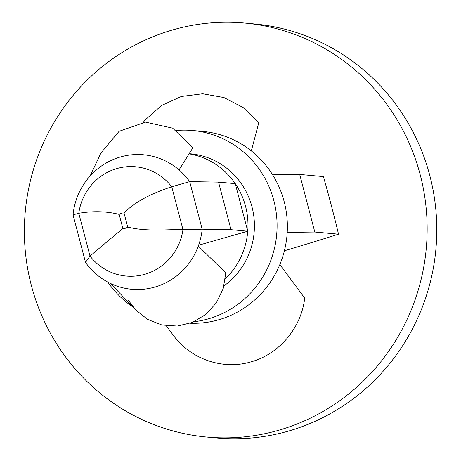 <?xml version="1.0" encoding="UTF-8"?>
<svg xmlns="http://www.w3.org/2000/svg" width="461" height="461" viewBox="0 0 461 461"><rect width="100%" height="100%" fill="white"/><g stroke="black" fill="none" stroke-linecap="round" stroke-linejoin="round"><path stroke-width="0.69" d="M189.096 153.853A72.752 70.47 95.2 0 1 235.271 183.645L218.543 182.118L189.69 181.628L202.172 229.198L182.971 229.578L171.746 186.768C160.019 190.675 138.225 198.443 124.032 213.011A7.024 6.806 -84.8 0 0 119.174 214.4C99.611 209.444 82.369 212.792 78.785 213.253A54.127 52.427 95.2 0 1 117.002 168.519A54.127 52.427 95.2 0 1 171.746 186.768L189.69 181.628A66.787 64.69 -84.8 0 0 120.557 156.919L120.05 157.068A66.787 64.69 -84.8 0 0 73.04 214.855L78.785 213.253L90.01 256.057L85.521 262.424A66.787 64.69 -84.8 0 0 154.648 287.134L155.161 286.99A66.787 64.69 -84.8 0 0 202.172 229.198L231.019 229.687L247.753 231.215A72.752 70.47 95.2 0 1 225.366 278.772M128.59 300.578L135.384 309.648L147.532 319.369L161.92 324.993L177.301 326.054L192.341 322.458L205.733 314.488L216.342 302.877L223.205 288.592L225.798 272.889L198.311 246.07M90.091 176.021L100.873 153.11L119.094 131.316L145.503 122.136L172.673 128.158L192.957 147.699L179.029 169.913M120.557 156.919A66.787 64.69 -84.8 0 0 120.286 156.999A66.787 64.69 -84.8 0 0 120.05 157.068M85.521 262.424L73.04 214.855M154.648 287.134A66.787 64.69 -84.8 0 0 154.925 287.053A66.787 64.69 -84.8 0 0 155.161 286.99M189.212 153.674L190.543 153.795A72.752 70.47 95.2 0 1 252.144 207.479A72.752 70.47 95.2 0 1 223.994 285.86M247.753 231.215L235.271 183.645A72.752 70.47 95.2 0 1 247.753 231.215L198.616 245.212M218.543 182.118L231.019 229.687M122.862 228.46A7.024 6.806 -84.8 0 0 127.72 227.077C147.03 232.01 170.121 229.192 182.971 229.578A54.127 52.427 95.2 0 1 144.754 274.307A54.127 52.427 95.2 0 1 90.01 256.057L122.862 228.46L119.174 214.4M176.551 130.48A96.142 93.122 95.2 0 1 192.663 130.509A96.142 93.122 95.2 0 1 277.078 224.997A96.142 93.122 95.2 0 1 194.006 321.738M132.814 306.899A96.142 93.122 95.2 0 1 107.845 282.132M192.663 130.509L202.961 131.443A96.142 93.122 95.2 0 1 287.163 233.168A96.142 93.122 95.2 0 1 190.307 323.242M166.265 325.766L173.486 335.504C190.992 359.355 222.991 370.229 250.928 361.879C279.101 354.244 301.287 327.909 304.721 298.123L279.833 264.568M251.331 150.908L258.742 122.856L243.178 107.534L223.96 97.548L202.725 93.756L181.3 96.482L161.529 105.494L145.1 120.016L143.233 122.315M272.624 174.811L299.696 174.431L323.409 176.592A318.776 74.256 74.1 0 1 338.518 234.176L314.8 232.016L299.696 174.431M287.209 232.407L314.8 232.016M284.397 250.772A331.989 28.916 165.3 0 0 338.518 234.176M173.221 29.758A207.871 201.336 95.2 0 1 244.635 23.05A207.871 201.336 95.2 0 1 426.275 248.335A207.871 201.336 95.2 0 1 206.903 437.074A207.871 201.336 95.2 0 1 25.101 248.917A207.871 201.336 95.2 0 1 173.221 29.758M244.635 23.05L254.259 23.926A207.871 201.336 95.2 0 1 435.899 249.211A207.871 201.336 95.2 0 1 216.526 437.95L206.903 437.074M124.032 213.011L127.72 227.077M110.513 283.475L135.384 309.648"/></g></svg>
